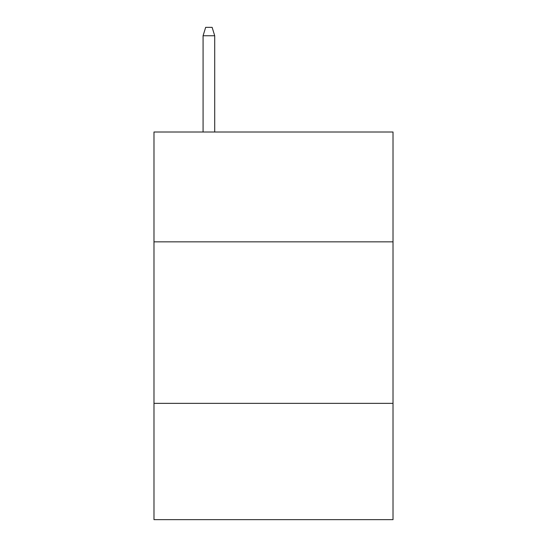 <?xml version="1.0" encoding="UTF-8"?>
<svg xmlns="http://www.w3.org/2000/svg" width="547" height="547" viewBox="0 0 547 547"><rect width="100%" height="100%" fill="white"/><g stroke="black" fill="none" stroke-linecap="round" stroke-linejoin="round"><path stroke-width="0.82" d="M393.019 241.842L393.019 132.012L153.98 132.012L153.98 241.842L393.019 241.842L393.019 519.65L153.98 519.65L153.98 241.842M393.019 403.358L153.98 403.358M214.711 132.012L214.711 35.746L203.081 35.746L203.081 132.012M203.081 35.746L205.665 27.35L212.127 27.35L214.711 35.746"/></g></svg>
